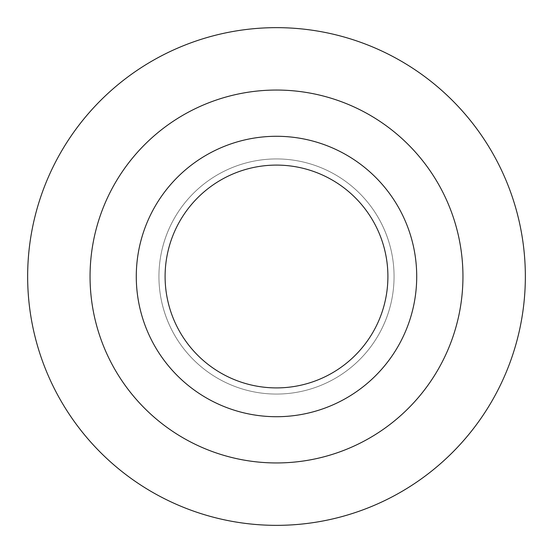 <?xml version="1.0" encoding="UTF-8"?>
<svg xmlns="http://www.w3.org/2000/svg" width="553" height="553" viewBox="0 0 553 553"><rect width="100%" height="100%" fill="white"/><g stroke="black" fill="none" stroke-linecap="round" stroke-linejoin="round"><path stroke-width="0.41" stroke-dasharray="2.77 2.07" d="M136.28 276.5A140.22 140.22 0 0 1 346.607 155.068A140.22 140.22 0 0 1 346.607 397.932A140.22 140.22 0 0 1 136.28 276.5A140.22 140.22 0 0 1 346.607 155.068A140.22 140.22 0 0 1 346.607 397.932A140.22 140.22 0 0 1 136.28 276.5A140.22 140.22 0 0 1 346.607 155.068A140.22 140.22 0 0 1 346.607 397.932A140.22 140.22 0 0 1 136.28 276.5M158.932 276.5A117.568 117.568 0 0 1 335.284 174.686A117.568 117.568 0 0 1 335.284 378.314A117.568 117.568 0 0 1 158.932 276.5A117.568 117.568 0 0 1 335.284 174.686A117.568 117.568 0 0 1 335.284 378.314A117.568 117.568 0 0 1 158.932 276.5A117.568 117.568 0 0 1 335.284 174.686A117.568 117.568 0 0 1 335.284 378.314A117.568 117.568 0 0 1 158.932 276.5A117.568 117.568 0 0 1 335.284 174.686A117.568 117.568 0 0 1 335.284 378.314A117.568 117.568 0 0 1 158.932 276.5M90.056 276.5A186.444 186.444 0 0 1 369.722 115.031A186.444 186.444 0 0 1 369.722 437.969A186.444 186.444 0 0 1 90.056 276.5A186.444 186.444 0 0 1 369.722 115.031A186.444 186.444 0 0 1 369.722 437.969A186.444 186.444 0 0 1 90.056 276.5A186.444 186.444 0 0 1 369.722 115.031A186.444 186.444 0 0 1 369.722 437.969A186.444 186.444 0 0 1 90.056 276.5M27.65 276.5A248.85 248.85 0 0 1 400.925 60.989A248.85 248.85 0 0 1 400.925 492.011A248.85 248.85 0 0 1 27.65 276.5M165.098 276.5A111.402 111.402 0 0 1 332.201 180.022A111.402 111.402 0 0 1 332.201 372.978A111.402 111.402 0 0 1 165.098 276.5"/><path stroke-width="0.83" d="M136.28 276.5A140.22 140.22 0 0 1 346.607 155.068A140.22 140.22 0 0 1 346.607 397.932A140.22 140.22 0 0 1 136.28 276.5M165.098 276.5A111.402 111.402 0 0 1 332.201 180.022A111.402 111.402 0 0 1 332.201 372.978A111.402 111.402 0 0 1 165.098 276.5M90.056 276.5A186.444 186.444 0 0 1 369.722 115.031A186.444 186.444 0 0 1 369.722 437.969A186.444 186.444 0 0 1 90.056 276.5M27.65 276.5A248.85 248.85 0 0 1 400.925 60.989A248.85 248.85 0 0 1 400.925 492.011A248.85 248.85 0 0 1 27.65 276.5"/></g></svg>
